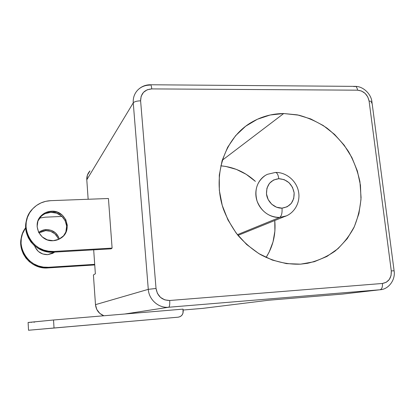 <?xml version="1.0" encoding="UTF-8"?>
<svg xmlns="http://www.w3.org/2000/svg" width="415" height="415" viewBox="0 0 415 415"><rect width="100%" height="100%" fill="white"/><g stroke="black" fill="none" stroke-linecap="round" stroke-linejoin="round"><path stroke-width="0.62" d="M50.936 328.317L66.13 326.973L50.936 328.317M47.709 254.649C41.35 254.623 37.002 251.713 34.663 245.908L35.332 247.548L38.377 251.485L42.729 253.98L47.709 254.649L52.56 253.409L54.749 252.081L47.709 254.649M40.883 231.788L45.686 230.61L46.195 229.594L41.35 230.787L38.694 232.431C40.883 230.704 43.383 229.754 46.195 229.594L45.686 230.61L38.943 232.903M45.225 213.642L50.884 212.293L51.377 211.24C65.85 209.964 73.242 230.481 60.984 238.07C58.65 239.647 56.056 240.524 53.198 240.695L47.331 239.87L42.2 236.908L38.605 232.26L37.111 226.642L37.936 220.925L40.95 215.992L45.676 212.594L51.377 211.24L57.192 212.112L62.25 215.069L65.788 219.665L67.287 225.21L66.514 230.875L63.578 235.808L58.904 239.263L53.198 240.695C39.913 242.028 31.613 224.167 41.453 215.478C44.218 212.864 47.528 211.448 51.377 211.24L50.884 212.293C47.061 212.501 43.783 213.907 41.038 216.506L37.89 221.06M265.263 175.478C256.885 181.568 254.162 190.117 257.093 201.14C261.512 211.723 269.019 217.159 279.622 217.45L286.345 215.893L279.622 217.45L237.416 234.677L279.622 217.45C269.672 217.984 259.531 210.218 256.678 199.786C253.747 189.365 258.581 178.185 267.525 174.29L275.316 172.469C277.044 172.557 278.2 174.637 278.787 178.699C287.175 179.363 292.295 184.078 294.147 192.851C294.287 201.711 290.241 206.805 282.013 208.133C282.34 213.061 281.541 216.168 279.622 217.45C281.541 216.168 282.34 213.061 282.013 208.133L287.185 206.774L291.294 203.386L293.732 198.495L294.147 192.851L292.476 187.295L288.98 182.662L284.176 179.643L278.787 178.699L273.615 179.986L269.449 183.316L266.944 188.203L266.482 193.898L268.152 199.532L271.701 204.216L276.572 207.241L282.013 208.133C274.6 208.527 267.27 201.835 266.482 193.898C266.44 184.955 270.544 179.887 278.787 178.699C278.2 174.637 277.044 172.557 275.316 172.469M283.699 113.534L222.207 160.299L283.699 113.534L270.186 114.997L257.336 119.266L245.654 126.227L235.616 135.674L227.653 147.268L222.124 160.584L219.296 175.114L219.322 190.267L222.243 205.409L227.949 219.903L236.208 233.131L246.676 244.534L258.893 253.638L272.339 260.075L286.438 263.618L300.605 264.153C286.765 264.661 273.34 261.434 260.329 254.488C252.071 249.259 244.627 242.894 237.987 235.388C231.944 227.347 227.098 218.627 223.457 209.238C211.842 175.607 224.468 138.294 251.122 122.539C261.144 116.615 272.007 113.617 283.699 113.534L298.826 115.178C308.796 117.912 318.196 122.228 327.015 128.126C335.325 134.823 342.515 142.656 348.569 151.631C353.855 161.098 357.637 171.099 359.919 181.635L361.06 197.519C360.298 208.086 357.901 218.129 353.886 227.648C348.974 236.669 342.691 244.492 335.035 251.117C326.714 256.885 317.548 260.947 307.536 263.302L300.605 264.153L314.274 261.72L326.911 256.46L338.043 248.632L347.277 238.594L354.311 226.751L358.918 213.575L360.977 199.558L360.448 185.215L357.377 171.042L351.889 157.539L344.175 145.172L334.516 134.367L323.228 125.512L310.705 118.929L297.373 114.872L283.699 113.534M21.839 235.834L21.015 239.455L20.786 244.368L21.554 249.233L23.292 253.866L25.927 258.078L29.356 261.699L33.444 264.588L38.03 266.638L42.921 267.763L47.938 267.929L94.739 264.952L47.938 267.929L48.477 267.276L94.698 264.345L95.357 273.791L93.681 249.84L94.698 264.345L48.477 267.276C27.857 269.517 12.99 243.652 25.704 227.695L22.509 233.707L21.29 238.516L21.056 243.475L21.834 248.393L23.588 253.067L26.249 257.321L29.709 260.978L33.838 263.899L38.471 265.968L43.409 267.104L48.477 267.276L47.938 267.929C30.954 269.61 16.304 251.656 21.839 235.839M45.686 230.61L50.578 231.311L54.837 233.775L57.81 237.634L58.536 239.429C56.3 233.645 52.015 230.704 45.686 230.61M380.182 289.748L342.442 294.085L268.645 300.232L202.811 308.366L183.119 310.026L202.811 308.366L268.645 300.232L342.442 294.085L379.958 289.769L168.64 307.25L124.713 314.02L183.041 309.118L182.984 313.221L181.967 315.172L180.307 316.557L178.258 317.174L28.511 330.252L178.258 317.174L54.023 327.995L53.535 319.996L28.308 322.476M28.536 330.247L28.101 322.465L53.535 319.996L54.023 327.995L28.536 330.252L178.258 317.174C181.531 316.541 183.181 314.487 183.207 311.011L183.041 309.118L53.535 319.996L124.713 314.02L168.64 307.25C158.691 308.309 148.902 299.734 148.285 289.343L95.486 304.657L93.417 274.943L95.357 273.791L93.417 274.943L95.486 304.657L148.285 289.343L133.251 102.858L86.792 179.783L88.151 199.257L86.792 179.783L133.251 102.858C132.94 97.81 134.45 93.531 137.775 90.014C141.064 86.782 145.1 85.153 149.888 85.127M108.434 198.5L112.102 248.108L111.096 248.839L53.343 252.164L111.096 248.839L112.102 248.108L108.434 198.5L50.723 200.663L45.692 201.337L40.893 202.956L36.51 205.466L32.718 208.781L29.662 212.765L27.473 217.278L26.233 222.144L26.005 227.166L26.799 232.151L28.583 236.903L31.291 241.224L34.813 244.954L39.005 247.937L43.705 250.063L48.726 251.246L53.867 251.449L112.102 248.108L53.867 251.449C31.696 253.773 16.937 224.614 32.391 209.134C37.329 203.869 43.44 201.047 50.723 200.663L108.434 198.5M266.082 257.482L269.138 252.123L273.013 241.94L274.891 231.108L274.766 220.515C275.996 234.013 273.101 246.334 266.077 257.482M255.391 181.371L246.173 174.295L236.363 169.387L225.9 166.467L220.759 165.813C233.858 167.022 245.4 172.209 255.391 181.371M95.486 304.657C96.109 310.052 98.905 313.756 103.869 315.768L99.839 313.424L96.794 309.486L95.486 304.657M89.977 170.928C87.679 173.403 86.621 176.354 86.792 179.783L87.415 175.104L89.977 170.928M150.272 84.764C145.458 84.79 141.297 86.538 137.785 89.998C134.45 93.531 132.94 97.81 133.251 102.858L148.285 289.343C148.902 299.734 158.691 308.309 168.64 307.25C169.574 306.711 169.927 304.46 169.688 300.491L164.807 299.884L160.486 297.384L157.404 293.369L156.03 288.461L140.607 100.824L141.157 96.228L143.476 92.353L147.201 89.78L151.755 88.903L357.58 90.18L361.564 91.035L365.148 93.417L367.794 96.96L369.106 101.141L391.283 270.886L391.08 275.441L389.332 279.43L386.292 282.252L382.423 283.471L169.688 300.491C162.011 300.31 157.456 296.3 156.03 288.461L140.607 100.824C140.763 93.541 144.477 89.567 151.755 88.903C151.475 86.128 150.987 84.748 150.292 84.753L150.272 84.764C150.972 84.712 151.47 86.092 151.755 88.903L357.58 90.18C357.154 87.601 356.226 86.33 354.799 86.372L150.5 84.764M133.251 102.858C134.367 101.623 136.82 100.949 140.607 100.824C136.82 100.949 134.367 101.623 133.251 102.858M148.285 289.343L156.03 288.461L148.285 289.343M354 86.704L354.846 86.367C356.252 86.367 357.165 87.638 357.58 90.18C363.799 90.875 367.638 94.527 369.106 101.141C370.901 101.167 371.85 101.457 371.949 102.017L371.119 102.987M355.266 86.377C363.12 86.221 371.228 93.961 371.949 102.038C371.871 101.468 370.922 101.167 369.106 101.141L391.283 270.886C391.599 278.045 388.642 282.242 382.423 283.471L169.688 300.491C169.927 304.46 169.574 306.711 168.64 307.25L379.958 289.769C381.862 289.188 382.682 287.092 382.423 283.471C382.682 287.092 381.862 289.188 379.958 289.769M391.283 270.886L394.1 270.808L391.283 270.886M26.804 219.39L25.953 223.114L25.725 228.094L26.513 233.038L28.282 237.748L30.964 242.033L34.455 245.732L38.611 248.689L43.269 250.795L48.249 251.962L53.343 252.164L53.867 251.449L53.343 252.164C36.069 253.773 21.149 235.414 26.804 219.395M64.32 234.921C71.048 225.599 62.577 211.339 50.884 212.293L56.648 213.16L61.659 216.091L65.171 220.645L66.654 226.144L65.886 231.762M40.54 217.014L41.453 215.478M62.043 216.438L45.443 217.164L39.643 218.077L45.443 217.164L62.043 216.438M46.195 229.594L51.138 230.304L55.434 232.794L58.437 236.695L59.329 239.056C57.229 232.888 52.85 229.734 46.195 229.594M29.247 322.439L29.595 322.424M31.172 322.331L31.727 322.294M33.797 322.154L34.71 322.087M237.987 235.388L284.462 216.594C294.188 213.637 300.834 202.416 298.468 191.346C296.243 180.24 285.572 172.069 275.607 172.464M342.629 294.069L380.161 289.748C388.648 289.348 395.682 279.783 394.1 270.808L371.949 102.038M275.275 172.474L267.525 174.29"/></g></svg>
